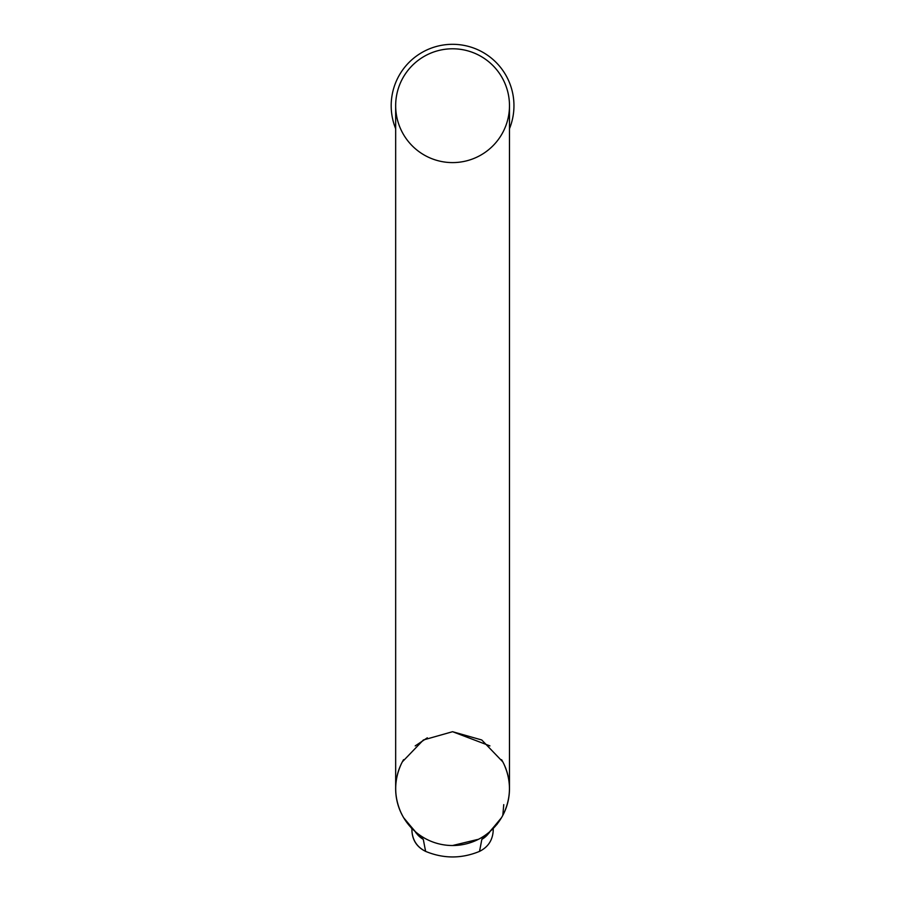 <?xml version="1.0" encoding="UTF-8"?>
<svg xmlns="http://www.w3.org/2000/svg" width="902" height="902" viewBox="0 0 902 902"><rect width="100%" height="100%" fill="white"/><g stroke="black" fill="none" stroke-linecap="round" stroke-linejoin="round"><path stroke-width="1.35" d="M493.214 828.791L493.214 830.505L493.214 828.791M404.13 818.486L417.265 833.876L423.297 839.367L425.597 851.375C416.904 847.125 412.349 840.168 411.921 830.505L411.921 828.791L403.656 817.697A56.905 56.905 0 0 1 402.642 815.927L402.608 815.859M493.214 830.505C492.695 840.112 488.14 847.068 479.548 851.375L481.837 839.367A22.764 22.64 -0 0 0 488.76 833.211M479.853 849.413L479.548 851.375C461.565 858.805 443.581 858.805 425.597 851.375L425.293 849.436M504.105 812.747C511.22 796.658 511.22 780.557 504.105 764.468M452.567 731.702L481.747 739.978L502.786 761.84L481.747 739.978L452.567 731.702L423.388 739.978L402.348 761.84L423.388 739.978L452.567 731.702L489.933 745.898M402.382 815.453L402.642 815.927A56.905 56.905 0 0 0 403.656 817.697M481.837 839.367L487.881 833.876L501.005 818.486M415.202 745.898L427.311 737.825M416.374 833.211A22.764 22.64 180 0 0 423.297 839.367L417.265 833.876A22.764 19.81 133 0 1 415.653 832.546M477.688 839.458L452.567 845.524A56.905 56.905 0 0 1 402.247 762.032A56.905 56.905 0 0 0 402.247 815.183A56.905 56.905 0 0 1 395.662 788.607A56.905 56.905 0 0 0 452.567 845.524L452.567 845.524A56.905 56.905 0 0 0 509.483 788.607A56.905 56.905 0 0 1 502.899 815.183L502.775 815.408M482.356 838.612L481.86 839.3M401.029 812.747C393.915 796.658 393.915 780.557 401.029 764.468M452.567 845.524A56.905 56.905 0 0 0 509.483 788.607L509.483 788.607A56.905 56.905 0 0 0 502.899 762.032A56.905 56.905 0 0 1 509.483 788.607L509.483 105.692A56.905 56.905 0 0 0 452.567 48.787A56.905 56.905 0 0 0 395.662 105.692A56.905 56.905 0 0 0 452.567 162.597A56.905 56.905 0 0 0 509.483 105.692A56.905 56.905 0 0 0 452.567 48.787A56.905 56.905 0 0 0 395.662 105.692L395.662 788.607M402.63 761.322A56.905 56.905 0 0 1 403.577 759.653A56.905 56.905 0 0 0 402.63 761.322M501.568 759.676A56.905 56.905 0 0 1 502.515 761.322A56.905 56.905 0 0 0 501.568 759.676M452.567 48.787A56.905 56.905 0 0 0 395.662 105.692A56.905 56.905 0 0 1 452.567 48.787A56.905 56.905 0 0 1 509.483 105.692A56.905 56.905 0 0 0 452.567 48.787M395.662 128.693A61.381 61.381 0 0 1 464.282 45.438A61.381 61.381 0 0 1 509.483 128.693M489.482 832.546A22.764 19.81 -133 0 1 487.881 833.876M502.82 815.307L503.756 804.629M411.921 830.505C412.44 840.112 416.995 847.068 425.597 851.375M497.284 823.943L496.844 824.518M509.483 788.607A56.905 56.905 0 0 1 502.899 815.183M488.332 833.527L501.489 817.686M416.803 833.527L403.701 817.776M402.315 815.307L401.018 812.713"/></g></svg>
